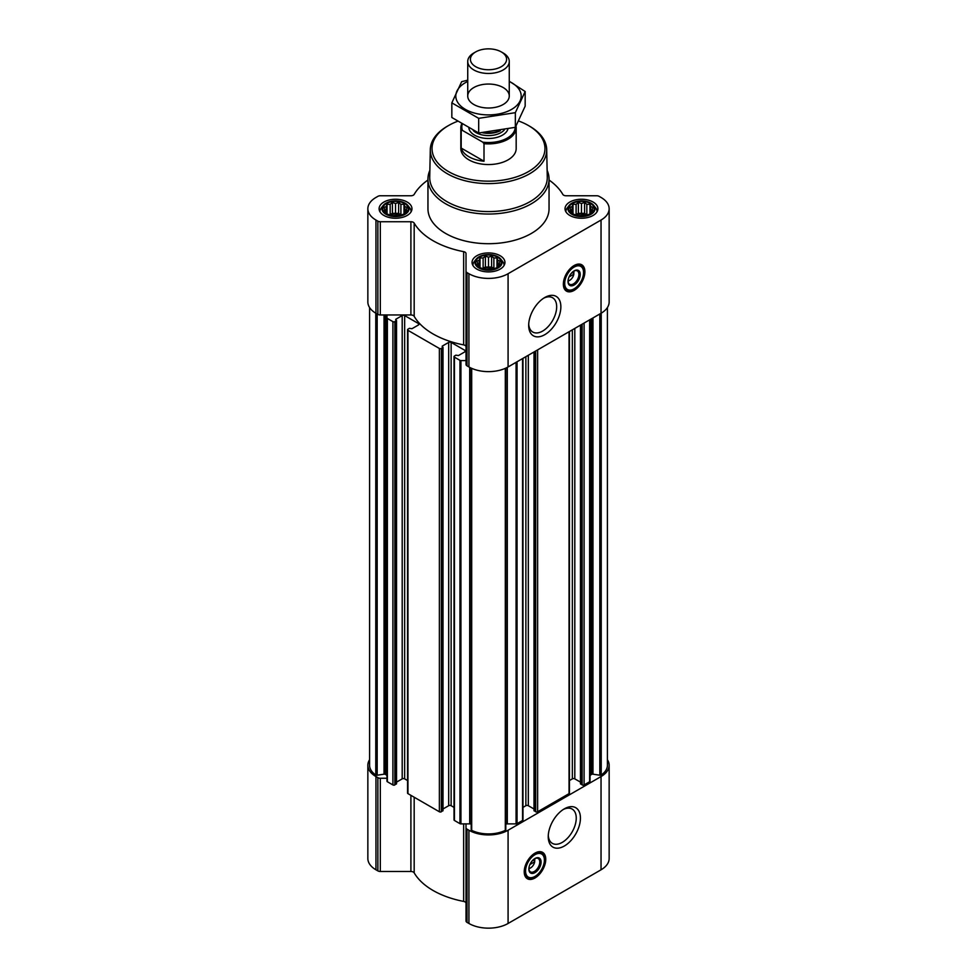 <?xml version="1.0" encoding="UTF-8"?>
<svg xmlns="http://www.w3.org/2000/svg" width="977" height="977" viewBox="0 0 977 977"><rect width="100%" height="100%" fill="white"/><g stroke="black" fill="none" stroke-linecap="round" stroke-linejoin="round"><path stroke-width="1.47" d="M543.688 298.18A19.796 11.431 -60 0 1 552.579 297.741A19.796 11.431 -60 0 1 555.608 313.605A19.796 11.431 -60 0 1 542.675 331.056A19.796 11.431 -60 0 1 532.77 332.033A19.796 11.431 -60 0 1 528.716 324.12M534.456 858.82A5.984 3.456 -60 0 1 534.7 859.504L532.074 861.018M407.104 210.922L404.002 214.024L400.9 215.087L392.436 215.819L387.063 214.024L383.961 210.922L384.791 209.713L383.961 207.344L386.233 206.611L387.063 204.242L390.165 204.34L392.436 202.447L395.538 203.509L398.64 202.447L400.9 204.34L404.002 204.242L404.844 206.611L407.104 207.344L406.273 209.713L407.104 210.922M404.588 203.521A12.799 7.389 180 0 1 398.848 215.88A12.799 7.389 180 0 1 383.167 206.831A12.799 7.389 180 0 1 404.588 203.521M593.039 210.922L589.937 214.024L586.835 215.087L578.36 215.819L572.998 214.024L569.896 210.922L570.727 209.713L569.896 207.344L572.156 206.611L572.998 204.242L576.1 204.34L578.36 202.447L581.462 203.509L584.564 202.447L586.835 204.34L589.937 204.242L590.767 206.611L593.039 207.344L592.209 209.713L593.039 210.922M590.523 203.521A12.799 7.389 180 0 1 584.783 215.88A12.799 7.389 180 0 1 569.102 206.831A12.799 7.389 180 0 1 590.523 203.521M500.077 264.596L496.975 267.698L493.873 268.76L485.398 269.493L480.025 267.698L476.923 264.596L477.753 263.387L476.923 261.018L479.194 260.285L480.025 257.916L483.127 258.013L485.398 256.121L488.5 257.183L491.602 256.121L493.873 258.013L496.975 257.916L497.806 260.285L500.077 261.018L499.247 263.387L500.077 264.596M497.549 257.195A12.799 7.389 180 0 1 491.81 269.554A12.799 7.389 180 0 1 476.129 260.505A12.799 7.389 180 0 1 497.549 257.195M573.609 271.227A5.984 3.456 -60 0 1 573.841 271.911L571.227 273.426M454.024 807.381L451.13 805.707L451.13 342.402L464.954 350.389A1.734 1.001 0 0 1 465.455 351.085A1.734 1.001 0 0 1 464.954 351.793L458.469 355.543L455.905 355.188L454.427 356.031A1.38 0.794 0 0 0 454.024 356.593L454.024 819.898A1.38 0.794 0 0 0 454.427 820.46L459.959 823.66A1.38 0.794 0 0 0 460.936 823.892L466.017 823.892L466.017 920.957A3.456 2.003 0 0 0 467.018 922.373L468.923 923.473A27.674 15.986 0 0 0 508.077 923.473L601.038 869.799A27.674 15.986 0 0 0 609.147 858.49L609.147 765.272A27.674 15.986 0 0 0 607.413 759.715M451.13 805.707A1.734 1.001 0 0 0 448.687 805.707L448.687 342.402L442.202 346.151M443.008 808.98L448.687 805.707M407.543 780.538L404.649 778.864L404.649 315.571L418.474 323.546A1.734 1.001 0 0 1 418.974 324.254A1.734 1.001 0 0 1 418.474 324.962L411.989 328.699L409.412 328.345L407.946 329.2A1.38 0.794 0 0 0 407.543 329.762L407.543 793.055A1.38 0.794 0 0 0 407.946 793.629L439.381 811.777A1.38 0.794 0 0 0 441.348 811.777L442.813 810.36M404.649 778.864A1.734 1.001 0 0 0 402.194 778.864L402.194 315.571L395.722 319.308M396.528 782.137L402.194 778.864M427.95 180.024A78.368 45.247 0 0 0 414.175 194.399A3.456 2.003 0 0 1 410.902 195.766L380.309 195.766A3.456 2.003 0 0 0 377.867 196.353L375.962 197.452A27.674 15.986 0 0 0 367.853 208.748L367.853 301.966A27.674 15.986 0 0 0 375.962 313.275L377.867 314.374A3.456 2.003 0 0 0 380.309 314.96L386.965 314.96L386.965 781.185A1.38 0.794 0 0 0 387.38 781.747L392.901 784.934A1.38 0.794 0 0 0 394.855 784.934L396.332 783.53M454.024 356.593A1.38 0.794 0 0 0 454.427 357.167L459.959 360.354A1.38 0.794 0 0 0 460.936 360.586L466.017 360.586M466.017 346.774A3.456 2.003 0 0 0 463.648 344.881A78.368 45.247 0 0 1 414.175 316.316A3.456 2.003 0 0 0 410.902 314.96L386.965 314.96M386.965 317.879A1.38 0.794 0 0 0 387.38 318.453L392.901 321.641A1.38 0.794 0 0 0 394.855 321.641L396.528 320.505L395.722 319.87M404.649 315.571A1.734 1.001 0 0 0 402.194 315.571M407.543 329.762A1.38 0.794 0 0 0 407.946 330.324L439.381 348.471A1.38 0.794 0 0 0 441.348 348.471L443.008 347.348L442.202 346.713M451.13 342.402A1.734 1.001 0 0 0 448.687 342.402M369.587 307.535L369.587 765.272A25.952 14.985 0 0 0 375.766 774.981A1.38 0.794 0 0 0 377.183 775.225L384.034 774.175L384.034 314.96M471.195 829.754L471.195 368.121L471.244 829.546A1.38 0.794 0 0 0 471.683 830.352A25.952 14.985 0 0 0 505.317 830.352A1.38 0.794 0 0 0 505.756 829.546L505.756 368.146L505.805 829.754M580.668 783.53L582.145 784.934A1.38 0.794 0 0 0 584.099 784.934L589.62 781.747A1.38 0.794 0 0 0 590.035 781.185L590.035 319.626M534.187 810.36L535.652 811.777A1.38 0.794 0 0 0 537.619 811.777L569.054 793.629A1.38 0.794 0 0 0 569.457 793.055L569.457 331.508M505.805 824.087A3.456 2.003 0 0 1 507.307 823.892L516.064 823.892A1.38 0.794 0 0 0 517.041 823.66L522.573 820.46A1.38 0.794 0 0 0 522.976 819.898L522.976 358.339M590.035 776.129A3.456 2.003 0 0 1 591.048 774.712L591.622 774.382A1.38 0.794 0 0 1 592.966 774.175L599.817 775.225A1.38 0.794 0 0 0 601.234 774.981A25.952 14.985 0 0 0 607.413 765.272L607.413 307.535M367.853 208.748A27.674 15.986 0 0 0 375.962 220.045L377.867 221.144A3.456 2.003 0 0 0 380.309 221.73L410.902 221.73A3.456 2.003 0 0 1 414.175 223.098A78.368 45.247 0 0 0 463.648 251.651A3.456 2.003 0 0 1 466.017 253.544L466.017 271.203A3.456 2.003 0 0 0 467.018 272.62L468.923 273.719A27.674 15.986 0 0 0 508.077 273.719L601.038 220.045A27.674 15.986 0 0 0 609.147 208.748A27.674 15.986 0 0 0 601.038 197.452L599.133 196.353A3.456 2.003 0 0 0 596.691 195.766L566.098 195.766A3.456 2.003 0 0 1 562.825 194.399A78.368 45.247 0 0 0 549.05 180.024M466.017 271.203L466.017 364.433A3.456 2.003 0 0 0 467.018 365.85L468.923 366.949A27.674 15.986 0 0 0 508.077 366.949L601.038 313.275A27.674 15.986 0 0 0 609.147 301.966L609.147 208.748M574.122 290.389A15.229 8.793 -60 0 1 566.513 291.146A15.229 8.793 -60 0 1 566.513 273.56A15.229 8.793 -60 0 1 581.742 264.779A15.229 8.793 -60 0 1 584.075 276.967A15.229 8.793 -60 0 1 574.122 290.389M544.775 334.684A22.764 13.141 -60 0 1 528.679 325.39A22.764 13.141 -60 0 1 544.775 297.509A22.764 13.141 -60 0 1 560.859 306.802A22.764 13.141 -60 0 1 544.775 334.684M593.088 202.031A16.438 9.489 180 0 1 597.9 208.748A16.438 9.489 180 0 1 581.462 218.237A16.438 9.489 180 0 1 565.036 208.748A16.438 9.489 180 0 1 575.172 199.98A16.438 9.489 180 0 1 593.088 202.031M407.153 202.031A16.438 9.489 180 0 1 411.964 208.748A16.438 9.489 180 0 1 395.538 218.237A16.438 9.489 180 0 1 379.1 208.748A16.438 9.489 180 0 1 389.249 199.98A16.438 9.489 180 0 1 407.153 202.031M500.126 255.705A16.438 9.489 180 0 1 504.938 262.422A16.438 9.489 180 0 1 488.5 271.911A16.438 9.489 180 0 1 472.062 262.422A16.438 9.489 180 0 1 482.211 253.654A16.438 9.489 180 0 1 500.126 255.705M547.132 170.364A60.55 34.952 180 0 1 549.05 179.084L549.05 208.748A60.55 34.952 180 0 1 488.5 243.7A60.55 34.952 180 0 1 427.95 208.748L427.95 179.084A60.55 34.952 180 0 1 429.868 170.364M386.965 776.129A3.456 2.003 0 0 0 385.952 774.712L385.378 774.382A1.38 0.794 0 0 0 384.034 774.175M471.195 824.087A3.456 2.003 0 0 0 469.693 823.892L466.017 823.892M522.976 807.381L525.87 805.707L525.87 356.666M533.992 808.98L528.313 805.707A1.734 1.001 0 0 0 525.87 805.707M569.457 780.538L572.351 778.864L572.351 329.835M580.472 782.137L574.806 778.864A1.734 1.001 0 0 0 572.351 778.864M369.587 759.715A27.674 15.986 0 0 0 367.853 765.272A27.674 15.986 0 0 0 375.962 776.568L377.867 777.668A3.456 2.003 0 0 0 380.309 778.254L386.965 778.254M367.853 765.272L367.853 858.49A27.674 15.986 0 0 0 375.962 869.799L377.867 870.898A3.456 2.003 0 0 0 380.309 871.484L410.902 871.484A3.456 2.003 0 0 1 414.175 872.84A78.368 45.247 0 0 0 463.648 901.405A3.456 2.003 0 0 1 466.017 903.298M466.017 827.739A3.456 2.003 0 0 0 467.018 829.143L468.923 830.242A27.674 15.986 0 0 0 508.077 830.242L601.038 776.568A27.674 15.986 0 0 0 609.147 765.272M534.981 877.993A15.229 8.793 -60 0 1 527.372 878.738A15.229 8.793 -60 0 1 527.372 861.164A15.229 8.793 -60 0 1 542.601 852.371A15.229 8.793 -60 0 1 544.934 864.572A15.229 8.793 -60 0 1 534.981 877.993M564.34 846.009A22.764 13.141 -60 0 1 548.244 836.715A22.764 13.141 -60 0 1 564.34 808.834A22.764 13.141 -60 0 1 580.436 818.128A22.764 13.141 -60 0 1 564.34 846.009M518.714 121.038A56.471 32.595 180 0 1 528.423 125.52L528.423 125.52A56.471 32.595 180 0 1 528.423 171.622A56.471 32.595 180 0 1 448.577 171.622A56.471 32.595 180 0 1 448.577 125.52A56.471 32.595 180 0 1 457.346 121.38M516.015 126.143A27.674 15.986 180 0 1 516.174 127.902L516.174 148.577A27.674 15.986 180 0 1 488.5 164.551A27.674 15.986 180 0 1 460.826 148.577L460.826 127.902A27.674 15.986 180 0 1 461.596 124.152M529.656 126.228L528.423 125.52L529.656 126.228A58.193 33.597 180 0 1 546.693 149.566A58.193 33.597 180 0 1 488.5 183.591A58.193 33.597 180 0 1 430.307 149.566A58.193 33.597 180 0 1 447.344 126.228L448.577 125.52M546.693 149.566L547.279 177.228A58.791 33.939 180 0 1 488.5 211.582A58.791 33.939 180 0 1 429.721 177.228L430.307 149.566M549.05 179.084A60.55 34.952 180 0 1 488.5 214.036A60.55 34.952 180 0 1 427.95 179.084M581.364 264.572A15.229 8.793 -60 0 1 583.232 276.882A15.229 8.793 -60 0 1 573.389 289.961A15.229 8.793 -60 0 1 566.159 290.914M569.066 276.931L573.841 274.171A5.984 3.456 -60 0 1 569.725 280.301L569.725 280.301A5.984 3.456 -60 0 1 568.04 280.875M568.504 281.01L569.725 280.301L568.504 281.01A7.718 4.458 -60 0 1 568.028 281.254M573.939 271.032A7.718 4.458 -60 0 1 573.951 271.557A7.718 4.458 -60 0 1 573.951 271.911M573.853 271.02L573.841 274.171M573.792 271.105A7.718 4.458 -60 0 1 577.322 270.898A7.718 4.458 -60 0 1 578.506 277.077A7.718 4.458 -60 0 1 573.462 283.88A7.718 4.458 -60 0 1 569.603 284.258A7.718 4.458 -60 0 1 568.016 281.095M574.122 285.015A8.646 4.995 -60 0 1 568.016 281.486A8.646 4.995 -60 0 1 574.122 270.898A8.646 4.995 -60 0 1 580.24 274.427A8.646 4.995 -60 0 1 574.122 285.015M574.122 288.838A13.324 7.694 -60 0 1 570.763 290.059A13.324 7.694 -60 0 1 567.466 274.11A13.324 7.694 -60 0 1 582.927 268.993A13.324 7.694 -60 0 1 574.122 288.838M570.385 290.096A13.837 7.987 -60 0 1 570.006 290.157A13.837 7.987 -60 0 1 566.575 289.571A13.837 7.987 -60 0 1 566.575 273.597A13.837 7.987 -60 0 1 580.411 265.61A13.837 7.987 -60 0 1 582.634 268.284A13.837 7.987 -60 0 1 582.768 268.651M572.656 272.595L573.853 273.279M498.099 256.878A13.568 7.84 180 0 1 500.883 259.223A13.568 7.84 180 0 1 488.5 270.25A13.568 7.84 180 0 1 476.117 259.223A13.568 7.84 180 0 1 498.099 256.878M500.883 259.223L502.715 261.58A15.571 8.988 180 0 1 504.071 265.243A15.571 8.988 180 0 1 504.059 265.463L504.071 265.243M472.929 265.243L472.929 265.463A15.571 8.988 180 0 1 472.929 265.243A15.571 8.988 180 0 1 474.285 261.58L476.117 259.223M591.061 203.204A13.568 7.84 180 0 1 593.857 205.549A13.568 7.84 180 0 1 581.462 216.576A13.568 7.84 180 0 1 569.078 205.549A13.568 7.84 180 0 1 591.061 203.204M593.857 205.549L595.677 207.906A15.571 8.988 180 0 1 597.032 211.569A15.571 8.988 180 0 1 597.032 211.789L597.032 211.569M565.903 211.569L565.903 211.789A15.571 8.988 180 0 1 565.903 211.569A15.571 8.988 180 0 1 567.258 207.906L569.078 205.549M405.125 203.204A13.568 7.84 180 0 1 407.922 205.549A13.568 7.84 180 0 1 395.538 216.576A13.568 7.84 180 0 1 383.143 205.549A13.568 7.84 180 0 1 405.125 203.204M407.922 205.549L409.742 207.906A15.571 8.988 180 0 1 411.097 211.569A15.571 8.988 180 0 1 411.097 211.789L411.097 211.569M379.968 211.569L379.968 211.789A15.571 8.988 180 0 1 379.968 211.569A15.571 8.988 180 0 1 381.323 207.906L383.143 205.549M496.975 257.916L496.975 267.698M497.806 260.285L497.806 266.489M493.873 258.013L493.873 268.345L491.602 267.039L485.398 267.039L482.211 268.492M494.789 268.492L493.873 268.345M491.602 256.121L491.602 267.039M488.5 257.183L488.5 267.515M485.398 256.121L485.398 267.039M483.127 258.013L483.127 268.345M480.025 257.916L480.025 267.698M479.194 260.285L479.194 266.489M477.753 263.387L477.753 265.329M499.247 263.387L499.247 265.329M494.13 268.687A10.381 5.996 0 0 0 482.87 268.687M589.937 204.242L589.937 214.024M590.767 206.611L590.767 212.815M586.835 204.34L586.835 214.671L584.564 213.365L578.36 213.365L575.184 214.818M587.751 214.818L586.835 214.671M584.564 202.447L584.564 213.365M581.462 203.509L581.462 213.841M578.36 202.447L578.36 213.365M576.1 204.34L576.1 214.671M572.998 204.242L572.998 214.024M572.156 206.611L572.156 212.815M570.727 209.713L570.727 211.655M592.209 209.713L592.209 211.655M587.104 215.013A10.381 5.996 0 0 0 575.832 215.013M404.002 204.242L404.002 214.024M404.844 206.611L404.844 212.815M400.9 204.34L400.9 214.671L398.64 213.365L392.436 213.365L389.249 214.818M401.816 214.818L400.9 214.671M398.64 202.447L398.64 213.365M395.538 203.509L395.538 213.841M392.436 202.447L392.436 213.365M390.165 204.34L390.165 214.671M387.063 204.242L387.063 214.024M386.233 206.611L386.233 212.815M384.791 209.713L384.791 211.655M406.273 209.713L406.273 211.655M401.168 215.013A10.381 5.996 0 0 0 389.896 215.013M563.253 809.506A19.796 11.431 -60 0 1 572.143 809.066A19.796 11.431 -60 0 1 575.184 824.93A19.796 11.431 -60 0 1 562.251 842.382A19.796 11.431 -60 0 1 552.347 843.359A19.796 11.431 -60 0 1 548.28 835.445M542.223 852.176A15.229 8.793 -60 0 1 544.091 864.486A15.229 8.793 -60 0 1 534.248 877.566A15.229 8.793 -60 0 1 527.018 878.518M529.913 864.523L534.7 861.763A5.984 3.456 -60 0 1 530.584 867.906L530.584 867.906A5.984 3.456 -60 0 1 528.887 868.468M529.351 868.602L530.584 867.906L529.351 868.602A7.718 4.458 -60 0 1 528.887 868.858M534.785 858.624A7.718 4.458 -60 0 1 534.81 859.162A7.718 4.458 -60 0 1 534.798 859.504M534.712 858.624L534.7 861.763M534.639 858.698A7.718 4.458 -60 0 1 538.18 858.49A7.718 4.458 -60 0 1 539.365 864.682A7.718 4.458 -60 0 1 534.321 871.472A7.718 4.458 -60 0 1 530.462 871.85A7.718 4.458 -60 0 1 528.875 868.687M534.981 872.62A8.646 4.995 -60 0 1 528.862 869.09A8.646 4.995 -60 0 1 534.981 858.49A8.646 4.995 -60 0 1 541.099 862.032A8.646 4.995 -60 0 1 534.981 872.62M534.981 876.43A13.324 7.694 -60 0 1 531.622 877.664A13.324 7.694 -60 0 1 528.325 861.714A13.324 7.694 -60 0 1 543.786 856.597A13.324 7.694 -60 0 1 534.981 876.43M531.244 877.7A13.837 7.987 -60 0 1 530.853 877.761A13.837 7.987 -60 0 1 527.433 877.175A13.837 7.987 -60 0 1 527.433 861.201A13.837 7.987 -60 0 1 541.27 853.202A13.837 7.987 -60 0 1 543.493 855.876A13.837 7.987 -60 0 1 543.627 856.255M533.515 860.187L534.712 860.884M515.197 127.364A26.697 15.412 180 0 1 482.772 142.166L462.426 130.405A26.697 15.412 180 0 1 462.182 124.519M462.426 130.405L461.193 130.491A27.674 15.986 180 0 1 460.826 127.902M516.174 127.902A27.674 15.986 180 0 1 484.006 143.668L482.772 142.166M484.006 143.668L484.006 161.229L461.193 148.064A27.674 15.986 0 0 0 484.006 161.229M461.193 130.491L461.193 148.064M503.179 52.99L501.299 51.915A18.111 10.454 180 0 1 501.299 66.692A18.111 10.454 180 0 1 475.701 66.692A18.111 10.454 180 0 1 475.701 51.915A18.111 10.454 180 0 1 501.299 51.915L503.179 52.99A20.761 11.98 180 0 1 509.261 61.466A20.761 11.98 180 0 1 488.5 73.458A20.761 11.98 180 0 1 467.739 61.466A20.761 11.98 180 0 1 473.821 52.99L475.701 51.915M509.261 81.445A32.693 18.881 180 0 1 511.618 109.375A32.693 18.881 180 0 1 464.283 108.716A32.693 18.881 180 0 1 467.739 81.445M503.179 104.502A20.761 11.98 180 0 1 473.821 104.502A20.761 11.98 180 0 1 473.821 87.551A20.761 11.98 180 0 1 503.179 87.551A20.761 11.98 180 0 1 503.179 104.502L503.179 104.502M467.739 80.151L461.657 81.689L451.838 102.854L478.681 118.339L515.343 112.673L525.162 91.508L509.261 81.262M525.162 91.508L525.162 106.151L515.343 127.328L478.681 132.994L451.838 117.496L451.838 102.854M515.343 112.673L515.343 127.328M478.681 118.339L478.681 132.994M375.766 774.981L375.766 313.153M459.959 823.66L459.959 360.354M454.427 820.46L454.427 357.167M439.381 811.777L439.381 348.471M407.946 793.629L407.946 330.324M392.901 784.934L392.901 321.641M387.38 781.747L387.38 318.453M505.317 830.352L505.317 368.341M471.683 830.352L471.683 368.341M589.62 781.747L589.62 319.858M584.099 784.934L584.099 323.057M569.054 793.629L569.054 331.74M537.619 811.777L537.619 349.888M522.573 820.46L522.573 358.571M517.041 823.66L517.041 361.771M601.234 774.981L601.234 313.153M375.962 220.045L375.962 313.275M377.867 221.144L377.867 314.374M380.309 221.73L380.309 314.96M410.902 221.73L410.902 314.96M414.175 223.098L414.175 316.316M463.648 251.651L463.648 344.881M467.018 272.62L467.018 365.85M468.923 273.719L468.923 366.949M508.077 273.719L508.077 366.949M601.038 220.045L601.038 313.275M377.183 775.225L377.183 313.971M385.378 774.382L385.378 314.96M385.952 774.712L385.952 314.96M394.855 784.934L394.855 321.641M396.332 784.091L396.332 320.798M418.474 324.962L418.474 323.546M441.348 811.777L441.348 348.471M442.813 810.934L442.813 347.629M464.954 351.793L464.954 350.389M460.936 823.892L460.936 360.586M469.693 823.892L469.693 367.376M507.307 823.892L507.307 367.376M516.064 823.892L516.064 362.333M528.313 805.707L528.313 355.262M534.187 810.934L534.187 351.867M535.652 811.777L535.652 351.024M574.806 778.864L574.806 328.419M580.668 784.091L580.668 325.023M582.145 784.934L582.145 324.181M591.048 774.712L591.048 319.039M591.622 774.382L591.622 318.71M592.966 774.175L592.966 317.928M599.817 775.225L599.817 313.971M375.962 776.568L375.962 869.799M377.867 777.668L377.867 870.898M380.309 778.254L380.309 871.484M410.902 795.327L410.902 871.484M414.175 797.22L414.175 872.84M463.648 823.892L463.648 901.405M467.018 829.143L467.018 922.373M468.923 830.242L468.923 923.473M508.077 830.242L508.077 923.473M601.038 776.568L601.038 869.799M571.557 289.9A14.887 8.598 -60 0 1 565.072 289.913M579.947 264.144A14.887 8.598 -60 0 1 583.196 269.762M532.416 877.505A14.887 8.598 -60 0 1 525.931 877.505M540.806 851.736A14.887 8.598 -60 0 1 544.042 857.366M507.893 129.172A19.723 11.382 180 0 1 487.804 138.478A19.723 11.382 180 0 1 468.899 128.378M498.649 131.003A17.769 10.258 180 0 1 484.922 132.64M500.346 130.71A17.647 10.185 180 0 1 482.699 132.787M504.291 129.953A17.647 10.185 180 0 1 489.123 135.595A17.647 10.185 180 0 1 473.295 130.576M396.528 783.81L396.528 320.505M443.008 810.641L443.008 347.348M533.992 810.641L533.992 351.989M580.472 783.81L580.472 325.146M573.951 272.204L573.951 271.557M582.927 268.993L582.634 268.284M570.763 290.059L570.006 290.157M580.411 265.61L577.871 264.144M566.575 289.571L564.034 288.117M534.81 859.809L534.81 859.162M543.786 856.597L543.493 855.876M531.622 877.664L530.853 877.761M541.27 853.202L538.73 851.736M527.433 877.175L524.893 875.71M467.739 61.466L467.739 96.027M509.261 61.466L509.261 96.027"/></g></svg>
